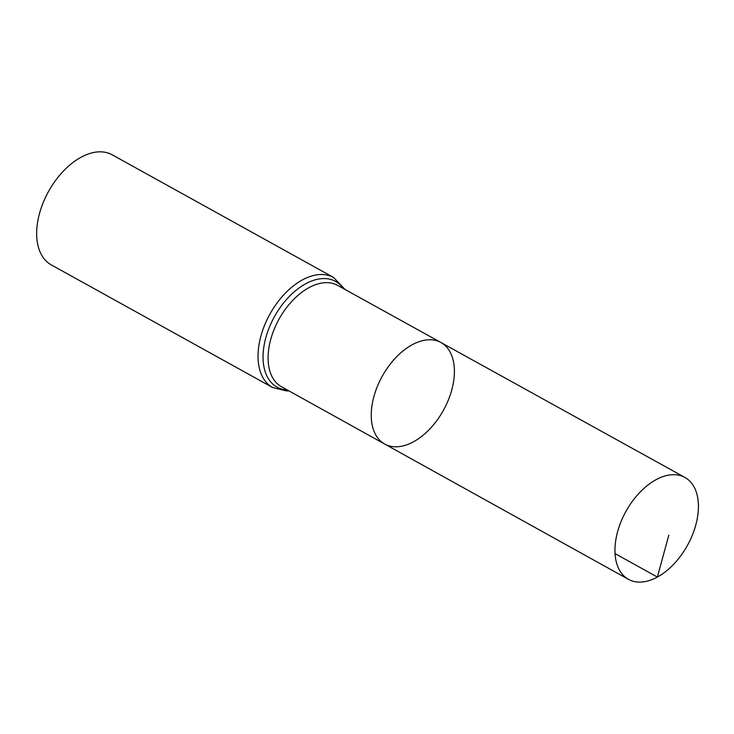 <?xml version="1.0" encoding="UTF-8"?>
<svg xmlns="http://www.w3.org/2000/svg" width="734" height="734" viewBox="0 0 734 734"><rect width="100%" height="100%" fill="white"/><g stroke="black" fill="none" stroke-linecap="round" stroke-linejoin="round"><path stroke-width="1.1" d="M413.508 441.785A58.032 35.003 119 0 0 451.694 390.222A58.032 35.003 119 0 0 440.941 342.512A58.032 35.003 119 0 0 382.203 376.322A58.032 35.003 119 0 0 384.689 444.042A58.032 35.003 119 0 0 413.508 441.785M272.626 387.524A62.904 37.948 119 0 1 269.919 314.106A62.904 37.948 119 0 1 333.603 277.48L112.21 154.819A62.904 37.948 119 0 0 48.536 191.455A62.904 37.948 119 0 0 51.242 264.864L272.626 387.524L286.572 390.947L288.866 390.855M384.689 444.042L281.507 386.763A57.94 34.948 119 0 1 279.03 319.152A57.94 34.948 119 0 1 337.668 285.398L440.941 342.512A58.032 35.003 119 0 0 382.203 376.322A58.032 35.003 119 0 0 384.689 444.042L628.442 579.337A58.252 35.14 119 0 0 657.37 577.071A58.252 35.14 119 0 0 695.704 525.315A58.252 35.14 119 0 0 684.905 477.43A58.252 35.14 119 0 0 656.012 479.706A58.252 35.14 119 0 0 617.689 531.444A58.252 35.14 119 0 0 628.442 579.337M615.055 553.601L657.37 577.071L668.83 535.114M343.475 288.609A60.427 36.443 119 0 0 274.47 316.629A60.427 36.443 119 0 0 287.306 389.983M333.603 277.48L345.035 289.471M440.941 342.512L684.905 477.43"/></g></svg>
